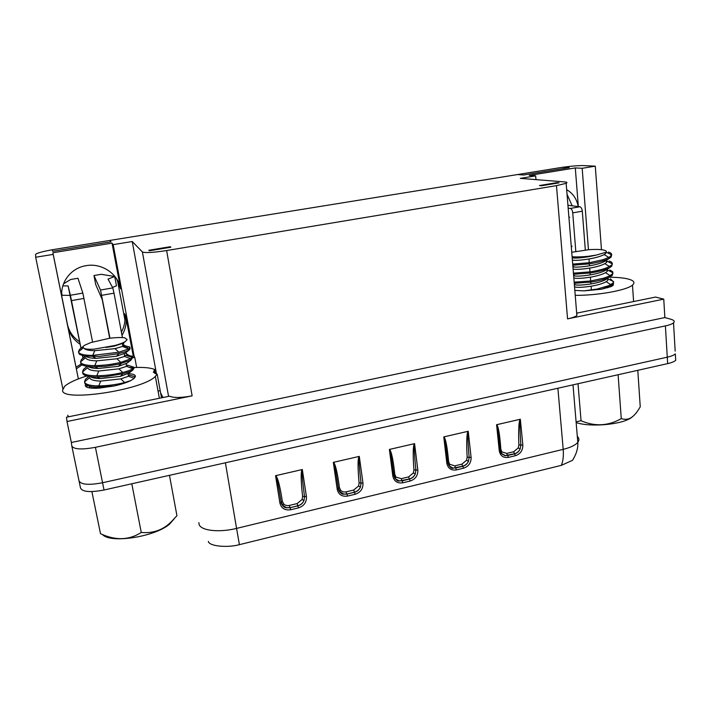 <?xml version="1.0" encoding="UTF-8"?>
<svg xmlns="http://www.w3.org/2000/svg" width="712" height="712" viewBox="0 0 712 712"><rect width="100%" height="100%" fill="white"/><g stroke="black" fill="none" stroke-linecap="round" stroke-linejoin="round"><path stroke-width="1.07" d="M573.24 267.089L573 267.854M575.803 251.345L572.733 212.861C572.395 210.307 571.602 208.83 570.348 208.429L568.167 208.144M585.317 249.992L582.3 211.188L572.733 212.861M569.707 217.222L568.897 217.107M570.348 208.429L579.888 206.765L567.936 205.287M579.888 206.765C581.17 207.183 581.971 208.652 582.3 211.188M78.356 378.9L76.015 367.232L81.15 364.028M131.942 357.602L134.817 357.611L134.096 356.08L132.459 356.187C129.637 356.045 127.395 354.887 125.73 352.716M134.817 357.611L136.66 367.437M76.326 368.861L82.076 364.811M109.701 338.262L102.243 299.574L95.728 284.622L93.966 275.544L100.508 290.033L109.968 338.227M82.957 358.083L82.45 355.671M80.946 348.141L68.103 285.921L62.825 285.859M92.569 342L82.841 293.095L77.973 278.258L70.666 279.496L63.51 283.83M82.975 358.074L82.503 355.688M80.981 348.115L71.476 300.615L83.98 298.426M125.57 352.841L128.258 356.08M101.7 295.329L114.009 293.166L122.437 337.586M123.461 342.979L123.906 345.311M82.841 293.095L70.381 295.266L71.476 300.615M70.381 295.266L68.103 285.921M112.523 287.408L116.474 285.823L114.721 276.514L108.019 279.086L112.79 287.897L100.508 290.033M114.009 293.166L112.79 287.897M61.713 293.371L62.095 295.249L70.007 295.409M114.721 276.514L101.193 274.316L93.966 275.544M675.537 357.433L675.706 360.299C674.362 361.589 671.683 362.693 667.669 363.618L104.023 490.007C90.282 492.606 82.441 491.939 80.501 487.996L79.076 481.098M667.669 363.618L667.278 357.184C671.309 356.267 673.988 355.172 675.332 353.909C673.988 355.172 671.309 356.267 667.278 357.184L102.555 482.736L667.278 357.184L665.4 325.909C669.458 325.028 672.173 324.005 673.525 322.839C674.994 321.397 674.122 320.204 670.9 319.252L664.857 317.552L71.351 442.499L71.787 445.908C73.639 449.388 81.524 449.859 95.417 447.323L665.4 325.909M79.023 480.822C80.946 484.685 88.786 485.326 102.555 482.736C88.786 485.326 80.946 484.685 79.023 480.822L71.841 446.157M500.011 449.673L498.427 434.178L500.082 450.367L498.427 434.178L496.584 424.726L520.338 419.252C519.662 421.344 519.831 429.959 520.864 445.089L520.169 448.952L518.229 447.937L518.879 444.902C518.487 435.815 518.407 422.136 520.134 419.226M447.688 462.15L445.943 447.385L447.723 462.809L445.943 447.394L443.772 436.91L468.229 431.267C467.562 433.385 467.864 442.099 469.137 457.398L468.478 461.305L466.556 460.255L467.17 457.193C466.618 448.017 466.289 434.195 468.024 431.241M281.089 502.022L279.104 490.114C277.716 482.14 276.532 477.334 275.553 475.696L302.315 469.528C301.674 471.736 302.413 480.742 304.531 496.558L303.971 500.607L302.102 499.486L302.609 496.308C301.479 486.848 300.339 472.572 302.084 469.502M338.298 488.325L336.349 475.331C335.183 468.033 334.177 463.717 333.332 462.373L359.293 456.383C358.643 458.564 359.231 467.473 361.046 483.11L360.45 487.115L358.563 486.02L359.106 482.878C358.18 473.507 357.326 459.391 359.07 456.356M395.516 476.47L393.807 475.029L391.938 461.091L393.816 475.616L391.938 461.1C390.959 454.443 390.105 450.554 389.384 449.45L414.571 443.638C413.912 445.792 414.348 454.594 415.888 470.062L415.265 474.014L413.361 472.946L413.939 469.849C413.2 460.575 412.622 446.602 414.357 443.612M239.401 544.68L236.571 528.402L563.201 449.361C563.717 455.733 563.103 461.056 561.359 465.345L238.609 544.858C227.395 547.813 209.097 546.335 208.358 541.387M500.073 450.055L500.848 449.183C499.824 435.05 498.471 426.862 496.771 424.61M447.786 462.586L448.613 461.599C447.305 447.323 445.757 439.055 443.968 436.785M468.229 431.267L471.104 457.46C471.175 462.853 468.647 466.431 463.548 468.193L456.419 469.902L455.662 467.989L462.782 466.289C465.408 465.559 467.303 463.904 468.478 461.305C467.223 463.841 465.283 465.47 462.658 466.2L453.188 468.14L449.121 465.924L447.759 462.756M302.315 469.528L306.436 496.664C306.703 502.254 304.051 505.992 298.488 507.887L290.701 509.765L290.087 507.718L297.865 505.858C300.74 505.066 302.769 503.322 303.971 500.607C302.716 503.251 300.66 504.959 297.794 505.751L290.087 507.718L286.509 507.772L282.798 505.671L281.169 501.791L282.317 501.132C280.056 486.412 277.876 477.886 275.758 475.572M290.701 509.765C284.925 510.593 281.32 508.332 279.878 502.983L281.044 502.396C282.299 505.894 284.115 507.683 286.509 507.772L282.798 505.671L281.124 502.209M343.727 494.092L339.909 492.019L338.369 488.156L339.419 487.56C337.497 472.991 335.539 464.553 333.536 462.248M359.293 456.383L362.969 483.208C363.165 488.726 360.566 492.41 355.163 494.262L347.598 496.077L346.931 494.084L354.487 492.268C357.273 491.502 359.257 489.785 360.45 487.115C359.195 489.714 357.175 491.405 354.398 492.17L346.931 494.084L343.798 494.181L339.909 492.019L338.342 488.663M399.236 480.885L395.32 478.784L393.861 474.922L394.822 474.388C393.22 459.961 391.475 451.613 389.58 449.325M414.571 443.638L417.837 470.142C417.971 475.598 415.408 479.229 410.157 481.036L402.814 482.798L402.102 480.84L409.436 479.087C412.132 478.339 414.081 476.648 415.265 474.014C414.01 476.586 412.026 478.242 409.329 478.989L399.325 480.974L395.32 478.784L393.87 475.518M573.765 458.306L572.457 460.353L561.359 465.345M506.739 453.419L507.674 455.511L514.589 453.856C517.143 453.152 519.004 451.515 520.169 448.952C518.914 451.452 517.01 453.063 514.464 453.767L505.387 455.591C505.369 456.143 503.954 455.271 501.15 452.992L501.818 451.844L506.739 453.419L513.646 451.764L518.229 447.937M505.342 455.591L501.364 453.446L505.458 455.671C501.319 454.185 499.521 452.414 500.082 450.367L499.254 450.758L496.584 424.726M449.121 465.924L449.664 464.286L454.772 465.853L461.883 464.153L466.556 460.255M454.772 465.853L455.547 467.9L453.126 468.06C452.992 468.532 451.595 467.686 448.943 465.506L447.786 462.64M453.081 468.06L449.797 466.636M289.375 505.431L290.007 507.612L286.491 507.692L282.717 505.378L283.625 503.891C285.129 505.395 287.043 505.912 289.375 505.431L297.153 503.571L302.102 499.486M346.166 491.841L346.842 493.977L343.771 494.101L339.793 491.681L340.639 490.292C342.063 491.787 343.905 492.303 346.166 491.841L353.704 490.034L358.563 486.02M394.706 478.144L395.178 478.428L395.952 477.102L401.274 478.66L408.59 476.907L413.361 472.946M401.274 478.66L401.995 480.751L399.281 480.894C398.693 481.143 397.323 480.306 395.178 478.402L394.697 478.126M62.825 388.734L35.68 257.246L35.6 254.46L36.463 253.721C39.169 252.493 44.464 251.167 52.35 249.743L52.635 251.292L52.35 249.743L109.933 240.416L111.019 241.831L109.933 240.416L562.676 167.258L569.244 167.605L562.774 167.267C571.611 166.047 578.616 165.495 583.787 165.611L595.285 166.154L601.462 249.69M52.635 251.292L111.019 241.831L52.635 251.292M572.19 205.812L567.055 194.358L572.181 205.812M523.658 174.992L569.244 167.605L523.658 174.992L517.579 174.547L523.658 174.992M566.672 189.686C572.893 193.246 576.747 198.87 578.215 206.56M116.519 278.703L120.622 288.858L112.024 243.139L52.893 252.742L62.256 299.031C58.962 284.391 69.705 268.718 84.968 265.879L86.143 265.656C101.834 262.728 118.165 273.915 120.622 288.858M149.333 250.793L170.862 247.224L170.213 246.717L148.781 250.268L149.333 250.793M134.096 356.08L113.172 244.634L132.236 241.528L156.506 373.996M158.651 390.977L159.577 390.79M541.601 185.734L559.045 182.842L556.828 182.655L539.447 185.538L541.601 185.734M168.575 396.388L142.391 251.941C145.043 253.08 153.125 252.618 166.626 250.544L556.472 185.627L566.156 183.313C567.624 182.601 567.108 182.139 564.598 181.916L520.294 178.365L535.655 175.864L535.985 179.62M578.331 206.578L575.296 167.925L529.265 175.401L535.655 175.864M68.058 416.885L67.925 415.879M162.986 397.527L160.574 392.757M192.133 395.854L66.999 421.513L66.474 417.214L169.483 396.201C173.835 397.972 181.391 397.857 192.133 395.854L166.626 250.544M663.753 299.147L655.547 297.064L576.853 313.111L576.862 315.505C575.305 316.769 572.208 317.89 567.562 318.869L663.753 299.147L664.857 317.552M142.391 251.941L132.236 241.528M575.296 167.925L582.176 168.29L595.285 166.154M35.68 257.246L53.195 254.398L76.015 367.232M52.893 252.742L53.195 254.398M112.024 243.139L113.172 244.634M675.172 351.105L673.525 322.839M66.999 421.513L71.351 442.499M588.45 249.716L582.176 168.29M117.516 280.688L124.947 320.124M67.622 325.259L61.953 297.198M80.171 344.288C73.585 339.891 69.447 333.901 67.774 326.327L76.05 367.223M133.269 356.169L125.686 315.825C126.887 322.732 125.659 329.211 122.001 335.272M79.673 341.787C73.114 337.435 68.993 331.498 67.329 323.978L67.774 326.327M125.686 315.825L124.529 313.645C125.668 320.115 124.618 326.247 121.387 332.023M572.039 246.076L571.353 247.509M558.742 182.895L539.749 185.565M170.782 247.233L170.23 246.797L148.861 250.339M85.324 356.294L81.471 359.418L80.474 361.927C81.337 364.348 86.099 365.585 94.767 365.621C103.819 365.452 112.496 364.366 120.8 362.363L130.794 358.848L131.862 357.255L129.077 356.347M129.023 350.144L128.792 348.88L129.993 347.322C129.459 346.539 127.047 346.29 122.775 346.557M127.626 347.741L125.632 347.678M83.491 346.201L79.468 349.432L78.454 351.862C79.299 354.202 84.069 355.386 92.747 355.404L118.86 352.209L128.756 348.907M78.712 353.116L79.602 354.389L83.891 356.009L99.422 356.409L117.943 353.748L124.876 351.862L129.032 350.144L130.225 348.568L128.934 349.645M80.732 363.173L81.613 364.482C83.242 365.843 87.229 366.644 93.601 366.894L105.874 366.244L118.272 364.277L130.768 360.254L132.103 358.501L130.803 359.569M80.474 361.927L85.6 357.691C86.339 359.658 90.059 360.717 96.761 360.868L116.937 358.759L124.555 356.427L125.659 355.235L131.862 357.255M83.767 348.043C84.897 349.174 88.466 349.53 94.447 349.103L115.104 345.445C119.776 344.145 123.176 342.837 125.303 341.538L127.136 339.588L124.796 337.808C121.076 337.319 115.905 337.488 109.274 338.316L90.807 342.57L84.764 345.195C83.117 346.237 82.654 347.1 83.393 347.785L83.767 348.043C84.986 349.708 88.653 350.589 94.758 350.687L114.988 348.622L122.517 346.45L123.772 345.267L129.993 347.322M85.947 356.338C87.816 357.611 91.252 358.269 96.262 358.332L116.448 356.231L125.143 353.179M88.146 366.547C90.095 367.766 93.468 368.416 98.265 368.478L118.388 366.333L126.994 363.182M86.116 367.143L83.464 369.368L82.485 371.94C83.366 374.441 88.128 375.731 96.779 375.794C105.803 375.642 114.463 374.53 122.74 372.474C127.43 371.246 130.714 370.044 132.574 368.887L133.731 367.143L130.554 366.119M106.07 347.438L114.499 346.077L123.274 343.131M82.485 371.94L87.603 367.712C88.35 369.742 92.071 370.836 98.763 371.005L118.868 368.843L126.576 366.351L127.546 365.149L133.731 367.143M82.743 373.186C83.188 375.447 87.505 376.737 95.711 377.057L105.314 376.657L122.98 373.729L129.7 371.628L132.806 370.133L133.963 368.38L132.672 369.457M90.344 376.701C92.364 377.885 95.666 378.508 100.25 378.579L120.319 376.381L128.836 373.15M88.795 376.461L85.449 379.265L84.488 381.908C85.378 384.489 90.148 385.824 98.781 385.913C107.788 385.779 116.412 384.649 124.662 382.531L130.741 380.608C126.514 382.682 120.862 384.489 113.786 386.029L99.217 388.12C90.682 388.592 86.027 387.791 85.262 385.735L85.565 384.471M133.598 368.006L129.014 367.276M84.488 381.908L89.587 377.68C90.344 379.772 94.064 380.911 100.748 381.098L120.8 378.882L128.498 376.265L129.415 375.019L135.369 376.924M84.746 383.154L85.493 384.409C87.291 385.922 90.807 386.83 96.04 387.114L113.786 386.029M92.542 386.821L97.108 388.227M133.803 367.543C143.646 367.098 150.615 367.757 154.718 369.528L153.374 372.314L157.165 374.138L155.341 376.399C143.148 390.06 60.912 402.369 62.585 390.194L64.614 386.358C68.575 382.833 75.953 379.38 86.748 375.998M128.231 373.622C132.352 373.853 134.737 374.601 135.369 375.856L134.337 378.303L130.741 380.608M135.422 376.773L132.014 375.847M90.495 386.483L88.751 387.782M90.967 388.102L91.572 387.604L91.803 388.173M154.718 369.528L155.483 373.711M68.486 416.805L67.747 415.176M157.165 374.138L161.508 397.83M608.493 252.101C610.754 252.778 611.813 253.703 611.679 254.887L609.41 257.157L603.197 259.666L589.216 262.737L572.697 264.108M611.626 255.074L611.021 257.183L608.947 258.598C604.47 260.788 597.92 262.55 589.305 263.876L572.786 265.247M607.87 253.018L611.412 254.763M571.736 252.27L589.011 249.672C596.247 249.218 601.275 249.387 604.114 250.197L604.622 250.375C606.455 250.864 606.829 251.514 605.743 252.324L596.487 255.038L588.788 256.231C582.22 256.934 576.649 257.094 572.101 256.721M606.304 251.719L605.823 253.374L604.177 254.567C600.706 256.347 595.659 257.815 589.02 258.972C582.407 260.022 577.423 260.467 574.077 260.298L572.368 260.049M606.571 260.183L607.06 261.268L606.482 262.443L606.33 260.334L606.793 260.432M608.36 261.9L612 263.68M605.796 260.654L604.684 261.384C601.213 263.2 596.175 264.668 589.554 265.807C582.941 266.849 577.966 267.267 574.62 267.053L572.911 266.778M596.487 255.038L588.851 256.685C582.229 257.744 577.245 258.198 573.899 258.038L572.19 257.806M609.134 261.046C611.243 261.651 612.311 262.595 612.338 263.849L611.608 265.104L606.953 267.73C602.494 269.43 596.816 270.818 589.919 271.877L573.427 273.159M612.276 264.09L611.67 266.252L609.606 267.694C605.147 269.928 598.605 271.708 590.008 273.016L573.525 274.28M606.482 262.443L604.844 263.654C601.382 265.469 596.344 266.947 589.723 268.086C583.119 269.118 578.144 269.528 574.807 269.305L573.098 269.02M608.84 270.738L612.569 272.562M606.126 269.955L605.342 270.444C601.889 272.287 596.861 273.773 590.248 274.894C583.653 275.918 578.687 276.3 575.349 276.034L573.641 275.722M609.784 269.946L612.738 271.762L612.471 273.897L609.401 276.034L603.901 278.116L590.622 280.991L574.157 282.166M612.934 273.088L612.32 275.286L610.264 276.763C605.814 279.042 599.29 280.822 590.711 282.121L574.246 283.287M607.292 269.207L607.719 270.195L607.14 271.468L605.512 272.705C602.058 274.556 597.03 276.042 590.426 277.164C583.831 278.178 578.865 278.552 575.527 278.276L573.819 277.947M609.303 279.54L613.139 281.4M606.66 279.051L605.983 279.478C602.53 281.356 597.519 282.842 590.951 283.946C584.365 284.951 579.408 285.29 576.07 284.978L574.361 284.622M610.424 278.81L613.602 281.961L612.899 283.145L608.787 285.654L597.315 289.019L583.982 290.87L601.551 289.197L610.976 286.625L613.068 285.441L613.522 283.51M613.584 282.032L612.97 284.275L610.914 285.788L601.551 289.197M608.004 278.205L607.799 280.457L606.17 281.712C602.735 283.607 597.715 285.103 591.12 286.206C584.543 287.203 579.586 287.532 576.248 287.212L574.539 286.838M575.225 295.347C597.679 295.542 626.836 290.265 632.487 285.085C635.433 282.468 633.796 280.394 627.583 278.882C623.053 277.849 617.046 277.297 609.561 277.226M574.824 290.398L583.982 290.87M576.15 422.554C590.159 427.476 621.994 424.663 631.393 417.597L633.413 415.906M576.088 421.851L581.054 420.721C594.858 426.737 608.262 426.043 621.273 418.62C625.456 419.858 628.972 419.377 631.802 417.188C634.347 415.541 637.16 412.079 640.248 406.81L637.792 370.32M621.273 418.62L618.105 374.735M581.054 420.721L578.019 383.724M174.342 518.621L169.598 524.103C155.225 536.803 110.173 543.834 102.51 534.507M176.576 516.111L171.877 521.148C163.662 529.781 153.463 533.546 141.261 532.46C128.997 540.292 115.415 540.693 100.49 533.662L100.632 533.724M100.49 533.662L91.892 491.592M176.932 515.693L169.474 475.331M141.261 532.46L131.8 483.777M104.023 490.007L95.417 447.323M198.817 522.608L199.182 524.637C201.327 530.769 219.385 532.718 236.571 528.402L225.393 462.791M572.457 460.353C576.435 454.078 578.215 448.062 577.806 442.321L577.806 442.321C575.421 445.178 570.561 447.519 563.201 449.361L557.888 388.236M520.338 419.252L522.839 445.151C522.848 450.474 520.365 453.998 515.399 455.716L508.484 457.38C503.375 458.083 500.305 455.876 499.254 450.758M456.419 469.902C451.159 470.632 447.964 468.416 446.825 463.245L443.772 436.91M279.878 502.983L275.553 475.696M347.598 496.077C342.009 496.869 338.547 494.626 337.203 489.34L333.332 462.373M402.814 482.798C397.394 483.555 394.065 481.321 392.828 476.097L389.384 449.45M573.009 384.845L577.797 442.33C579.408 440.203 579.248 438.227 577.307 436.394M500.848 449.183L501.818 451.844M522.839 445.151L518.879 444.902M513.646 451.764L515.399 455.716M505.378 455.609L507.674 455.511L508.484 457.38M453.117 468.087L453.188 468.14C451.533 468.905 449.717 467.125 447.723 462.809L446.825 463.245M448.613 461.599L449.664 464.286M471.104 457.46L467.17 457.193M461.883 464.153L463.548 468.193M282.317 501.132L283.625 503.891M306.436 496.664L302.609 496.308M297.153 503.571L298.488 507.887M343.745 494.128L343.798 494.181C341.662 494.439 339.829 492.642 338.28 488.806L337.203 489.34M339.419 487.56L340.639 490.292M362.969 483.208L359.106 482.878M353.704 490.034L355.163 494.262M399.263 480.92L399.325 480.974C397.412 481.49 395.578 479.701 393.816 475.616L392.828 476.097M394.822 474.388L395.952 477.102M417.837 470.142L413.939 469.849M408.59 476.907L410.157 481.036M337.15 480.351L336.945 478.624M556.472 185.627L567.562 318.869M62.256 299.031L62.104 298.23M94.767 365.621L96.761 360.868M118.86 352.209L114.988 348.622M92.747 355.404L94.758 350.687M78.454 351.862L83.393 347.785M96.262 358.332L93.005 356.676M116.448 356.231L119.1 353.481M98.265 368.478L95.025 366.894M120.8 362.363L116.937 358.759M118.388 366.333L121.04 363.636M114.499 346.077L115.095 345.453M96.779 375.794L98.763 371.005M100.25 378.579L97.028 377.057M122.74 372.474L118.868 368.843M120.319 376.381L122.98 373.738M98.781 385.913L100.748 381.098M100.828 387.995L99.03 387.177M124.662 382.531L120.8 378.882M608.867 257.45L604.177 254.567M589.216 262.737L589.02 258.972M574.62 267.053L572.875 266.315M589.554 265.807L589.305 263.876M604.684 261.384L608.947 258.598M573.899 258.038L572.145 257.29M588.851 256.685L588.788 256.24M609.525 266.564L604.844 263.654M589.919 271.877L589.723 268.086M575.349 276.034L573.605 275.304M590.248 274.894L590.008 273.016M605.342 270.444L609.606 267.694M610.184 275.633L605.512 272.705M590.622 280.982L590.426 277.164M576.07 284.978L574.326 284.257M590.951 283.946L590.711 282.121M610.834 284.658L606.17 281.712M591.316 290.051L591.12 286.206M607.772 287.755L610.914 285.788M133.162 357.718L132.459 356.187M675.706 360.299L675.332 353.909M339.74 492.028L339.66 491.502M501.15 452.992L500.109 450.331M282.032 504.399L281.498 503.927M339.579 491.387L339.037 491.031M281.721 503.776L281.249 503.242M339.259 490.897L338.761 490.461M395.053 478.233L394.573 477.903M566.156 183.313L576.862 315.505M130.679 358.91L130.919 360.165M128.765 348.907L122.517 346.45M124.404 353.748L129.032 350.144M130.812 358.839L124.555 356.427M126.193 363.805L130.768 360.254M122.802 346.308L122.33 343.798M124.716 356.347L124.235 353.837M86.134 367.134L87.087 366.395M132.565 368.887L132.797 370.133M126.611 366.324L126.14 363.841M125.303 341.538L122.597 343.656M132.833 368.718L126.576 366.351M127.973 373.818L132.494 370.329M128.498 376.265L128.026 373.782M134.292 378.339L128.578 376.221M154.308 369.866L154.985 373.524M155.341 376.399L159.363 398.266M87.078 387.301L86.659 385.228M610.958 256.035L611.038 257.157M611.679 254.887L606.402 252.297M604.88 261.268L609.508 258.296M605.823 253.374L605.743 252.324M611.608 265.104L611.688 266.226M612.338 263.849L607.06 261.268M605.44 270.391L610.024 267.472M612.258 274.147L612.338 275.259M607.14 271.468L606.998 269.403M612.996 272.776L607.719 270.195M612.899 283.136L612.979 284.248M607.799 280.457L607.656 278.428M613.646 281.649L608.368 279.086M607.763 287.764L611.047 285.717M632.487 285.085L633.591 301.541M169.598 524.103L171.841 521.184"/></g></svg>
